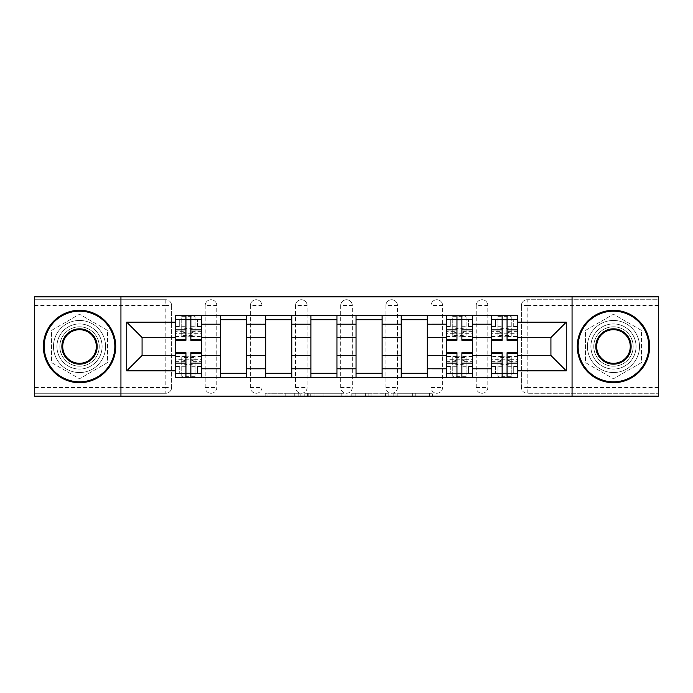 <?xml version="1.0" encoding="UTF-8"?>
<svg xmlns="http://www.w3.org/2000/svg" width="693" height="693" viewBox="0 0 693 693"><rect width="100%" height="100%" fill="white"/><g stroke="black" fill="none" stroke-linecap="round" stroke-linejoin="round"><path stroke-width="0.52" stroke-dasharray="3.46 2.6" d="M300.173 396.162L267.983 396.162L300.173 396.162L300.173 393.26L285.178 393.26L285.178 396.162L285.178 393.26L300.173 393.26L300.173 396.162L300.173 393.26L285.178 393.26L285.178 396.162L285.178 393.26L300.173 393.26L267.983 393.26L300.173 393.26M476.221 305.526A5.795 5.795 0 0 1 482.007 299.74A5.795 5.795 0 0 1 487.803 305.526A5.795 5.795 0 0 0 482.007 299.74A5.795 5.795 0 0 0 476.221 305.526L476.221 387.474A5.795 5.795 0 0 0 482.007 393.26A5.795 5.795 0 0 0 487.803 387.474L487.803 305.526A5.795 5.795 0 0 0 482.007 299.74A5.795 5.795 0 0 0 476.221 305.526L476.221 387.474A5.795 5.795 0 0 0 482.007 393.26A5.795 5.795 0 0 0 487.803 387.474L487.803 305.526L476.221 305.526M431.046 305.526A5.795 5.795 0 0 1 436.841 299.74A5.795 5.795 0 0 1 442.628 305.526A5.795 5.795 0 0 0 436.841 299.74A5.795 5.795 0 0 0 431.046 305.526L431.046 387.474A5.795 5.795 0 0 0 436.841 393.26A5.795 5.795 0 0 0 442.628 387.474L442.628 305.526A5.795 5.795 0 0 0 436.841 299.74A5.795 5.795 0 0 0 431.046 305.526L431.046 387.474A5.795 5.795 0 0 0 436.841 393.26A5.795 5.795 0 0 0 442.628 387.474L442.628 305.526L431.046 305.526M385.88 305.526A5.795 5.795 0 0 1 391.666 299.74A5.795 5.795 0 0 1 397.461 305.526A5.795 5.795 0 0 0 391.666 299.74A5.795 5.795 0 0 0 385.88 305.526L385.88 387.474A5.795 5.795 0 0 0 391.666 393.26A5.795 5.795 0 0 0 397.461 387.474L397.461 305.526A5.795 5.795 0 0 0 391.666 299.74A5.795 5.795 0 0 0 385.88 305.526L385.88 387.474A5.795 5.795 0 0 0 391.666 393.26A5.795 5.795 0 0 0 397.461 387.474L397.461 305.526L385.88 305.526M340.705 305.526A5.795 5.795 0 0 1 346.5 299.74A5.795 5.795 0 0 1 352.295 305.526A5.795 5.795 0 0 0 346.5 299.74A5.795 5.795 0 0 0 340.705 305.526L340.705 387.474A5.795 5.795 0 0 0 346.5 393.26A5.795 5.795 0 0 0 352.295 387.474L352.295 305.526A5.795 5.795 0 0 0 346.5 299.74A5.795 5.795 0 0 0 340.705 305.526L340.705 387.474A5.795 5.795 0 0 0 346.5 393.26A5.795 5.795 0 0 0 352.295 387.474L352.295 305.526L340.705 305.526M295.539 305.526A5.795 5.795 0 0 1 301.334 299.74A5.795 5.795 0 0 1 307.12 305.526A5.795 5.795 0 0 0 301.334 299.74A5.795 5.795 0 0 0 295.539 305.526L295.539 387.474A5.795 5.795 0 0 0 301.334 393.26A5.795 5.795 0 0 0 307.12 387.474L307.12 305.526A5.795 5.795 0 0 0 301.334 299.74A5.795 5.795 0 0 0 295.539 305.526L295.539 387.474A5.795 5.795 0 0 0 301.334 393.26A5.795 5.795 0 0 0 307.12 387.474L307.12 305.526L295.539 305.526M250.372 305.526A5.795 5.795 0 0 1 256.159 299.74A5.795 5.795 0 0 1 261.954 305.526A5.795 5.795 0 0 0 256.159 299.74A5.795 5.795 0 0 0 250.372 305.526L250.372 387.474A5.795 5.795 0 0 0 256.159 393.26A5.795 5.795 0 0 0 261.954 387.474L261.954 305.526A5.795 5.795 0 0 0 256.159 299.74A5.795 5.795 0 0 0 250.372 305.526L250.372 387.474A5.795 5.795 0 0 0 256.159 393.26A5.795 5.795 0 0 0 261.954 387.474L261.954 305.526L250.372 305.526M205.197 305.526A5.795 5.795 0 0 1 210.993 299.74A5.795 5.795 0 0 1 216.779 305.526A5.795 5.795 0 0 0 210.993 299.74A5.795 5.795 0 0 0 205.197 305.526L205.197 387.474A5.795 5.795 0 0 0 210.993 393.26A5.795 5.795 0 0 0 216.779 387.474L216.779 305.526A5.795 5.795 0 0 0 210.993 299.74A5.795 5.795 0 0 0 205.197 305.526L205.197 387.474A5.795 5.795 0 0 0 210.993 393.26A5.795 5.795 0 0 0 216.779 387.474L216.779 305.526L205.197 305.526M79.53 369.083A22.583 22.583 0 0 1 56.947 346.5A22.583 22.583 0 0 1 79.53 323.917A22.583 22.583 0 0 1 102.114 346.5A22.583 22.583 0 0 1 79.53 369.083A22.583 22.583 0 0 1 56.947 346.5A22.583 22.583 0 0 1 79.53 323.917A22.583 22.583 0 0 1 102.114 346.5A22.583 22.583 0 0 1 79.53 369.083M613.47 369.083A22.583 22.583 0 0 1 590.886 346.5A22.583 22.583 0 0 1 613.47 323.917A22.583 22.583 0 0 1 636.053 346.5A22.583 22.583 0 0 1 613.47 369.083A22.583 22.583 0 0 1 590.886 346.5A22.583 22.583 0 0 1 613.47 323.917A22.583 22.583 0 0 1 636.053 346.5A22.583 22.583 0 0 1 613.47 369.083M429.565 396.162L396.024 396.162L429.565 396.162L429.565 393.26L415.211 393.26L432.406 393.26L432.406 396.162L432.406 393.26L396.024 393.26L432.406 393.26L432.406 396.162L432.406 393.26L429.565 393.26L429.565 396.162M412.37 396.162L397.158 396.162L412.37 396.162L412.37 393.26L415.211 393.26L412.37 393.26L412.37 396.162L412.37 393.26L397.158 393.26L397.158 396.162L397.158 393.26L412.37 393.26L412.37 396.162M393.182 396.162L396.024 396.162L393.182 396.162L393.182 393.26L396.024 393.26L393.182 393.26L393.182 396.162M265.142 396.162L267.983 396.162L265.142 396.162L265.142 393.26L267.983 393.26L265.142 393.26L265.142 396.162M658.35 387.474L527.182 387.474L527.182 393.26L658.35 393.26L658.35 396.162L34.65 396.162L34.65 393.26L165.818 393.26A5.795 5.795 0 0 0 171.613 387.474L171.613 305.526A5.795 5.795 0 0 0 165.818 299.74A5.795 5.795 0 0 1 171.613 305.526A5.795 5.795 0 0 0 165.818 299.74L34.65 299.74L34.65 296.838L658.35 296.838L658.35 299.74L527.182 299.74A5.795 5.795 0 0 0 521.387 305.526L521.387 387.474A5.795 5.795 0 0 0 527.182 393.26A5.795 5.795 0 0 1 521.387 387.474A5.795 5.795 0 0 0 527.182 393.26L658.35 393.26L658.35 299.74L527.182 299.74A5.795 5.795 0 0 0 521.387 305.526L521.387 387.474L527.182 387.474L527.182 305.526L658.35 305.526M344.014 396.162L341.173 396.162L344.014 396.162L344.014 393.26L344.014 396.162M307.631 396.162L341.173 396.162L304.79 396.162L307.631 396.162L307.631 393.26L344.014 393.26L304.79 393.26L304.79 396.162L304.79 393.26L307.631 393.26L307.631 396.162M351.827 396.162L388.21 396.162L348.986 396.162L351.827 396.162L351.827 393.26L388.21 393.26L388.21 396.162L388.21 393.26L371.015 393.26L371.015 396.162M171.613 387.474L171.613 305.526L165.818 305.526L165.818 387.474L34.65 387.474L34.65 393.26L165.818 393.26A5.795 5.795 0 0 0 171.613 387.474A5.795 5.795 0 0 1 165.818 393.26L165.818 387.474L171.613 387.474M34.65 305.526L165.818 305.526L165.818 299.74L34.65 299.74L34.65 387.474M491.571 315.376L517.628 315.376L517.628 319.716L491.571 319.716L491.571 315.376L472.453 315.376L472.453 319.716L446.396 319.716L446.396 315.376L427.286 315.376L427.286 319.716L401.23 319.716L401.23 315.376L382.112 315.376L382.112 319.716L356.055 319.716L356.055 315.376L336.945 315.376L336.945 319.716L310.888 319.716L310.888 315.376L291.77 315.376L291.77 319.716L265.714 319.716L265.714 315.376L246.604 315.376L246.604 319.716L220.547 319.716L220.547 315.376L201.429 315.376L201.429 319.716L175.372 319.716L175.372 373.284L201.429 373.284L201.429 319.716M201.429 373.284L201.429 377.624L220.547 377.624L220.547 373.284L246.604 373.284L246.604 319.716M220.547 319.716L220.547 373.284M246.604 373.284L246.604 377.624L265.714 377.624L265.714 373.284L291.77 373.284L291.77 319.716M265.714 319.716L265.714 373.284M291.77 373.284L291.77 377.624L310.888 377.624L310.888 373.284L336.945 373.284L336.945 319.716M310.888 319.716L310.888 373.284M336.945 373.284L336.945 377.624L356.055 377.624L356.055 373.284L382.112 373.284L382.112 319.716M356.055 319.716L356.055 373.284M382.112 373.284L382.112 377.624L401.23 377.624L401.23 373.284L427.286 373.284L427.286 319.716M401.23 319.716L401.23 373.284M427.286 373.284L427.286 377.624L446.396 377.624L446.396 373.284L472.453 373.284L472.453 319.716M446.396 319.716L446.396 373.284M472.453 373.284L472.453 377.624L491.571 377.624L491.571 373.284L517.628 373.284L517.628 319.716M491.571 319.716L491.571 373.284M472.453 355.474L491.571 355.474M427.286 355.474L446.396 355.474M382.112 355.474L401.23 355.474M336.945 355.474L356.055 355.474M291.77 355.474L310.888 355.474M246.604 355.474L265.714 355.474M201.429 355.474L220.547 355.474M491.571 337.526L472.453 337.526M446.396 337.526L427.286 337.526M401.23 337.526L382.112 337.526M356.055 337.526L336.945 337.526M310.888 337.526L291.77 337.526M265.714 337.526L246.604 337.526M220.547 337.526L201.429 337.526M175.372 337.526L142.074 337.526L142.074 355.474L175.372 355.474M120.937 396.162L120.937 296.838M107.476 330.37L79.53 314.232L51.585 330.37L51.585 362.63L79.53 378.768L107.476 362.63L107.476 330.37L79.53 314.232L51.585 330.37L51.585 362.63L79.53 378.768L107.476 362.63L107.476 330.37M572.063 396.162L572.063 296.838M641.415 330.37L613.47 314.232L585.524 330.37L585.524 362.63L613.47 378.768L641.415 362.63L641.415 330.37L613.47 314.232L585.524 330.37L585.524 362.63L613.47 378.768L641.415 362.63L641.415 330.37M517.628 355.474L550.926 355.474L550.926 337.526L517.628 337.526M201.429 377.624L175.372 377.624L175.372 373.284M175.372 319.716L175.372 315.376L201.429 315.376M220.547 315.376L246.604 315.376M265.714 315.376L291.77 315.376M310.888 315.376L336.945 315.376M356.055 315.376L382.112 315.376M401.23 315.376L427.286 315.376M446.396 315.376L472.453 315.376M517.628 373.284L517.628 377.624L491.571 377.624M472.453 377.624L446.396 377.624M427.286 377.624L401.23 377.624M382.112 377.624L356.055 377.624M336.945 377.624L310.888 377.624M291.77 377.624L265.714 377.624M246.604 377.624L220.547 377.624M201.291 373.284L190.861 373.284M185.941 373.284L175.52 373.284M175.52 319.716L185.941 319.716M190.861 319.716L201.291 319.716M487.803 387.474A5.795 5.795 0 0 1 482.007 393.26A5.795 5.795 0 0 1 476.221 387.474L487.803 387.474M442.628 387.474A5.795 5.795 0 0 1 436.841 393.26A5.795 5.795 0 0 1 431.046 387.474L442.628 387.474M397.461 387.474A5.795 5.795 0 0 1 391.666 393.26A5.795 5.795 0 0 1 385.88 387.474L397.461 387.474M352.295 387.474A5.795 5.795 0 0 1 346.5 393.26A5.795 5.795 0 0 1 340.705 387.474L352.295 387.474M307.12 387.474A5.795 5.795 0 0 1 301.334 393.26A5.795 5.795 0 0 1 295.539 387.474L307.12 387.474M261.954 387.474A5.795 5.795 0 0 1 256.159 393.26A5.795 5.795 0 0 1 250.372 387.474L261.954 387.474M216.779 387.474A5.795 5.795 0 0 1 210.993 393.26A5.795 5.795 0 0 1 205.197 387.474L216.779 387.474M472.314 373.284L461.885 373.284M456.964 373.284L446.543 373.284M446.543 319.716L456.964 319.716M461.885 319.716L472.314 319.716M517.48 373.284L507.059 373.284M502.139 373.284L491.709 373.284M491.709 319.716L502.139 319.716M507.059 319.716L517.48 319.716M310.759 396.162L314.882 396.162L310.759 396.162L310.759 393.26L308.766 393.26L308.766 396.162L308.766 393.26L314.882 393.26L310.759 393.26L310.759 396.162M314.882 396.162L323.977 396.162L314.882 396.162L314.882 393.26L323.977 393.26L323.977 396.162L323.977 393.26L314.882 393.26L314.882 396.162M351.827 393.26L368.174 393.26L368.174 396.162L368.174 393.26L365.332 393.26L368.174 393.26L368.174 396.162L368.174 393.26L371.015 393.26M352.962 393.26L352.962 396.162L352.962 393.26M348.986 393.26L348.986 396.162L348.986 393.26M181.748 330.379L181.748 333.974A6.661 1.984 180 0 1 188.401 331.999A6.661 1.984 180 0 1 195.062 333.974L195.062 330.379A6.661 1.984 0 0 0 188.401 328.404A6.661 1.984 0 0 0 181.748 330.379L181.748 335.412L195.062 335.412L195.062 330.379M181.748 335.412L181.748 315.661L175.52 315.661L175.52 326.663L179.279 326.663L179.279 319.43L181.748 319.43L181.748 315.661L201.291 315.661L201.291 340.272M201.291 331.358L190.861 331.358L190.861 336.512L190.861 319.43L201.291 319.43L195.062 319.43L195.062 315.661L195.062 335.412M190.861 331.358L190.861 333.697L201.291 333.697M190.861 333.697L190.861 340.272M175.52 336.512L185.941 336.512L185.941 331.358L175.52 331.358L175.52 319.43L175.52 326.663L179.279 326.663L179.279 319.43L175.52 319.43L185.941 319.43L185.941 315.661M181.748 333.974L181.748 319.43L195.062 319.43L195.062 333.974M197.522 326.663L201.291 326.663L197.522 326.663L197.522 319.43L197.522 326.663M175.52 326.256L185.941 326.256L185.941 319.43M185.941 326.256L185.941 336.512M185.941 331.358L185.941 340.272M175.52 331.358L175.52 333.697L185.941 333.697M175.52 333.697L175.52 340.272M190.861 319.43L190.861 315.661M195.062 362.621L195.062 359.026A6.661 1.984 0 0 1 188.401 361.001A6.661 1.984 0 0 1 181.748 359.026L181.748 362.621A6.661 1.984 180 0 0 188.401 364.596A6.661 1.984 180 0 0 195.062 362.621L195.062 357.588L181.748 357.588L181.748 362.621M195.062 357.588L195.062 377.339L201.291 377.339L201.291 366.337L197.522 366.337L197.522 373.57L195.062 373.57L195.062 377.339L175.52 377.339L175.52 352.728M175.52 361.642L185.941 361.642L185.941 356.488L185.941 373.57L175.52 373.57L181.748 373.57L181.748 377.339L181.748 357.588M185.941 361.642L185.941 359.303L175.52 359.303M185.941 359.303L185.941 352.728M201.291 356.488L190.861 356.488L190.861 361.642L201.291 361.642L201.291 373.57L201.291 366.337L197.522 366.337L197.522 373.57L201.291 373.57L190.861 373.57L190.861 377.339M195.062 359.026L195.062 373.57L181.748 373.57L181.748 359.026M179.279 366.337L175.52 366.337L179.279 366.337L179.279 373.57L179.279 366.337M201.291 366.744L190.861 366.744L190.861 373.57M190.861 366.744L190.861 356.488M190.861 361.642L190.861 352.728M201.291 361.642L201.291 359.303L190.861 359.303M201.291 359.303L201.291 352.728M185.941 373.57L185.941 377.339M79.53 310.308A36.192 36.192 0 0 1 115.722 346.5A36.192 36.192 0 0 1 79.53 382.692A36.192 36.192 0 0 1 43.338 346.5A36.192 36.192 0 0 1 79.53 310.308A36.192 36.192 0 0 1 115.722 346.5A36.192 36.192 0 0 1 79.53 382.692A36.192 36.192 0 0 1 43.338 346.5A36.192 36.192 0 0 1 79.53 310.308A36.192 36.192 0 0 1 115.722 346.5A36.192 36.192 0 0 1 79.53 382.692A36.192 36.192 0 0 1 43.338 346.5A36.192 36.192 0 0 1 79.53 310.308M79.53 372.557A26.057 26.057 0 0 0 105.587 346.5A26.057 26.057 0 0 0 79.53 320.443A26.057 26.057 0 0 1 105.587 346.5A26.057 26.057 0 0 1 79.53 372.557A26.057 26.057 0 0 1 53.474 346.5A26.057 26.057 0 0 1 79.53 320.443A26.057 26.057 0 0 0 53.474 346.5A26.057 26.057 0 0 0 79.53 372.557M79.53 363.297A16.797 16.797 0 0 1 62.734 346.5A16.797 16.797 0 0 1 79.53 329.703A16.797 16.797 0 0 1 96.327 346.5A16.797 16.797 0 0 1 79.53 363.297M79.53 326.81A19.69 19.69 0 0 1 99.22 346.5A19.69 19.69 0 0 1 79.53 366.19A19.69 19.69 0 0 1 59.841 346.5A19.69 19.69 0 0 1 79.53 326.81A19.69 19.69 0 0 1 99.22 346.5A19.69 19.69 0 0 1 79.53 366.19A19.69 19.69 0 0 1 59.841 346.5A19.69 19.69 0 0 1 79.53 326.81M613.47 310.308A36.192 36.192 0 0 1 649.662 346.5A36.192 36.192 0 0 1 613.47 382.692A36.192 36.192 0 0 1 577.278 346.5A36.192 36.192 0 0 1 613.47 310.308A36.192 36.192 0 0 1 649.662 346.5A36.192 36.192 0 0 1 613.47 382.692A36.192 36.192 0 0 1 577.278 346.5A36.192 36.192 0 0 1 613.47 310.308A36.192 36.192 0 0 1 649.662 346.5A36.192 36.192 0 0 1 613.47 382.692A36.192 36.192 0 0 1 577.278 346.5A36.192 36.192 0 0 1 613.47 310.308M613.47 372.557A26.057 26.057 0 0 0 639.526 346.5A26.057 26.057 0 0 0 613.47 320.443A26.057 26.057 0 0 1 639.526 346.5A26.057 26.057 0 0 1 613.47 372.557A26.057 26.057 0 0 1 587.413 346.5A26.057 26.057 0 0 1 613.47 320.443A26.057 26.057 0 0 0 587.413 346.5A26.057 26.057 0 0 0 613.47 372.557M613.47 363.297A16.797 16.797 0 0 1 596.673 346.5A16.797 16.797 0 0 1 613.47 329.703A16.797 16.797 0 0 1 630.266 346.5A16.797 16.797 0 0 1 613.47 363.297M613.47 326.81A19.69 19.69 0 0 1 633.159 346.5A19.69 19.69 0 0 1 613.47 366.19A19.69 19.69 0 0 1 593.78 346.5A19.69 19.69 0 0 1 613.47 326.81A19.69 19.69 0 0 1 633.159 346.5A19.69 19.69 0 0 1 613.47 366.19A19.69 19.69 0 0 1 593.78 346.5A19.69 19.69 0 0 1 613.47 326.81M452.763 330.379L452.763 333.974A6.661 1.984 180 0 1 459.424 331.999A6.661 1.984 180 0 1 466.086 333.974L466.086 330.379A6.661 1.984 0 0 0 459.424 328.404A6.661 1.984 0 0 0 452.763 330.379L452.763 335.412L466.086 335.412L466.086 330.379M452.763 335.412L452.763 315.661L446.543 315.661L446.543 326.663L450.303 326.663L450.303 319.43L452.763 319.43L452.763 315.661L472.314 315.661L472.314 340.272M472.314 331.358L461.885 331.358L461.885 336.512L461.885 319.43L472.314 319.43L466.086 319.43L466.086 315.661L466.086 335.412M461.885 331.358L461.885 333.697L472.314 333.697M461.885 333.697L461.885 340.272M446.543 336.512L456.964 336.512L456.964 331.358L446.543 331.358L446.543 319.43L446.543 326.663L450.303 326.663L450.303 319.43L446.543 319.43L456.964 319.43L456.964 315.661M452.763 333.974L452.763 319.43L466.086 319.43L466.086 333.974M468.546 326.663L472.314 326.663L468.546 326.663L468.546 319.43L468.546 326.663M446.543 326.256L456.964 326.256L456.964 319.43M456.964 326.256L456.964 336.512M456.964 331.358L456.964 340.272M446.543 331.358L446.543 333.697L456.964 333.697M446.543 333.697L446.543 340.272M461.885 319.43L461.885 315.661M466.086 362.621L466.086 359.026A6.661 1.984 0 0 1 459.424 361.001A6.661 1.984 0 0 1 452.763 359.026L452.763 362.621A6.661 1.984 180 0 0 459.424 364.596A6.661 1.984 180 0 0 466.086 362.621L466.086 357.588L452.763 357.588L452.763 362.621M466.086 357.588L466.086 377.339L472.314 377.339L472.314 366.337L468.546 366.337L468.546 373.57L466.086 373.57L466.086 377.339L446.543 377.339L446.543 352.728M446.543 361.642L456.964 361.642L456.964 356.488L456.964 373.57L446.543 373.57L452.763 373.57L452.763 377.339L452.763 357.588M456.964 361.642L456.964 359.303L446.543 359.303M456.964 359.303L456.964 352.728M472.314 356.488L461.885 356.488L461.885 361.642L472.314 361.642L472.314 373.57L472.314 366.337L468.546 366.337L468.546 373.57L472.314 373.57L461.885 373.57L461.885 377.339M466.086 359.026L466.086 373.57L452.763 373.57L452.763 359.026M450.303 366.337L446.543 366.337L450.303 366.337L450.303 373.57L450.303 366.337M472.314 366.744L461.885 366.744L461.885 373.57M461.885 366.744L461.885 356.488M461.885 361.642L461.885 352.728M472.314 361.642L472.314 359.303L461.885 359.303M472.314 359.303L472.314 352.728M456.964 373.57L456.964 377.339M497.938 330.379L497.938 333.974A6.661 1.984 180 0 1 504.599 331.999A6.661 1.984 180 0 1 511.252 333.974L511.252 330.379A6.661 1.984 0 0 0 504.599 328.404A6.661 1.984 0 0 0 497.938 330.379L497.938 335.412L511.252 335.412L511.252 330.379M497.938 335.412L497.938 315.661L491.709 315.661L491.709 326.663L495.478 326.663L495.478 319.43L497.938 319.43L497.938 315.661L517.48 315.661L517.48 340.272M517.48 331.358L507.059 331.358L507.059 336.512L507.059 319.43L517.48 319.43L511.252 319.43L511.252 315.661L511.252 335.412M507.059 331.358L507.059 333.697L517.48 333.697M507.059 333.697L507.059 340.272M491.709 336.512L502.139 336.512L502.139 331.358L491.709 331.358L491.709 319.43L491.709 326.663L495.478 326.663L495.478 319.43L491.709 319.43L502.139 319.43L502.139 315.661M497.938 333.974L497.938 319.43L511.252 319.43L511.252 333.974M513.721 326.663L517.48 326.663L513.721 326.663L513.721 319.43L513.721 326.663M491.709 326.256L502.139 326.256L502.139 319.43M502.139 326.256L502.139 336.512M502.139 331.358L502.139 340.272M491.709 331.358L491.709 333.697L502.139 333.697M491.709 333.697L491.709 340.272M507.059 319.43L507.059 315.661M511.252 362.621L511.252 359.026A6.661 1.984 0 0 1 504.599 361.001A6.661 1.984 0 0 1 497.938 359.026L497.938 362.621A6.661 1.984 180 0 0 504.599 364.596A6.661 1.984 180 0 0 511.252 362.621L511.252 357.588L497.938 357.588L497.938 362.621M511.252 357.588L511.252 377.339L517.48 377.339L517.48 366.337L513.721 366.337L513.721 373.57L511.252 373.57L511.252 377.339L491.709 377.339L491.709 352.728M491.709 361.642L502.139 361.642L502.139 356.488L502.139 373.57L491.709 373.57L497.938 373.57L497.938 377.339L497.938 357.588M502.139 361.642L502.139 359.303L491.709 359.303M502.139 359.303L502.139 352.728M517.48 356.488L507.059 356.488L507.059 361.642L517.48 361.642L517.48 373.57L517.48 366.337L513.721 366.337L513.721 373.57L517.48 373.57L507.059 373.57L507.059 377.339M511.252 359.026L511.252 373.57L497.938 373.57L497.938 359.026M495.478 366.337L491.709 366.337L495.478 366.337L495.478 373.57L495.478 366.337M517.48 366.744L507.059 366.744L507.059 373.57M507.059 366.744L507.059 356.488M507.059 361.642L507.059 352.728M517.48 361.642L517.48 359.303L507.059 359.303M517.48 359.303L517.48 352.728M502.139 373.57L502.139 377.339M298.181 393.26L298.181 396.162L298.181 393.26M527.182 299.74A5.795 5.795 0 0 0 521.387 305.526L527.182 305.526L527.182 299.74M294.274 393.26L294.274 396.162L294.274 393.26M267.983 393.26L267.983 396.162L267.983 393.26M341.173 393.26L341.173 396.162L341.173 393.26M385.369 393.26L385.369 396.162L385.369 393.26M365.332 393.26L365.332 396.162L365.332 393.26M355.812 393.26L355.812 396.162L355.812 393.26M415.211 393.26L415.211 396.162L415.211 393.26M396.024 393.26L396.024 396.162L396.024 393.26M190.861 326.256L201.291 326.256M190.861 336.027L201.291 336.027M175.52 336.027L185.941 336.027M181.748 319.897L195.062 319.897M181.748 316.64L195.062 316.64M181.748 333.801L195.062 333.801M181.748 339.007L195.062 339.007M181.748 337.067L195.062 337.067M185.941 366.744L175.52 366.744M185.941 356.973L175.52 356.973M201.291 356.973L190.861 356.973M195.062 373.103L181.748 373.103M195.062 376.36L181.748 376.36M195.062 359.199L181.748 359.199M195.062 353.993L181.748 353.993M195.062 355.933L181.748 355.933M461.885 326.256L472.314 326.256M461.885 336.027L472.314 336.027M446.543 336.027L456.964 336.027M452.763 319.897L466.086 319.897M452.763 316.64L466.086 316.64M452.763 333.801L466.086 333.801M452.763 339.007L466.086 339.007M452.763 337.067L466.086 337.067M456.964 366.744L446.543 366.744M456.964 356.973L446.543 356.973M472.314 356.973L461.885 356.973M466.086 373.103L452.763 373.103M466.086 376.36L452.763 376.36M466.086 359.199L452.763 359.199M466.086 353.993L452.763 353.993M466.086 355.933L452.763 355.933M507.059 326.256L517.48 326.256M507.059 336.027L517.48 336.027M491.709 336.027L502.139 336.027M497.938 319.897L511.252 319.897M497.938 316.64L511.252 316.64M497.938 333.801L511.252 333.801M497.938 339.007L511.252 339.007M497.938 337.067L511.252 337.067M502.139 366.744L491.709 366.744M502.139 356.973L491.709 356.973M517.48 356.973L507.059 356.973M511.252 373.103L497.938 373.103M511.252 376.36L497.938 376.36M511.252 359.199L497.938 359.199M511.252 353.993L497.938 353.993M511.252 355.933L497.938 355.933M190.861 336.512L201.291 336.512M181.748 336.218L195.062 336.218M181.748 339.986L195.062 339.986M185.941 356.488L175.52 356.488M195.062 356.782L181.748 356.782M195.062 353.014L181.748 353.014M461.885 336.512L472.314 336.512M452.763 336.218L466.086 336.218M452.763 339.986L466.086 339.986M456.964 356.488L446.543 356.488M466.086 356.782L452.763 356.782M466.086 353.014L452.763 353.014M507.059 336.512L517.48 336.512M497.938 336.218L511.252 336.218M497.938 339.986L511.252 339.986M502.139 356.488L491.709 356.488M511.252 356.782L497.938 356.782M511.252 353.014L497.938 353.014"/><path stroke-width="1.04" d="M572.063 396.162L658.35 396.162L658.35 296.838L34.65 296.838L34.65 396.162L572.063 396.162L572.063 296.838M220.547 377.624L220.547 324.203L201.429 324.203L201.429 377.624M201.429 324.203L201.429 315.376M220.547 324.203L220.547 315.376M246.604 315.376L246.604 377.624M265.714 377.624L265.714 315.376M291.77 315.376L291.77 377.624M310.888 377.624L310.888 315.376M336.945 315.376L336.945 377.624M356.055 377.624L356.055 315.376M382.112 315.376L382.112 377.624M401.23 377.624L401.23 315.376M427.286 315.376L427.286 377.624M446.396 377.624L446.396 315.376M472.453 315.376L472.453 377.624M491.571 377.624L491.571 315.376M491.571 355.474L472.453 355.474M446.396 355.474L427.286 355.474M401.23 355.474L382.112 355.474M356.055 355.474L336.945 355.474M310.888 355.474L291.77 355.474M265.714 355.474L246.604 355.474M220.547 355.474L201.429 355.474M491.571 337.526L472.453 337.526M446.396 337.526L427.286 337.526M401.23 337.526L382.112 337.526M356.055 337.526L336.945 337.526M310.888 337.526L291.77 337.526M265.714 337.526L246.604 337.526M220.547 337.526L201.429 337.526M142.074 355.474L175.372 355.474L175.372 337.526L142.074 337.526L142.074 355.474L126.732 370.824L126.732 322.176L175.372 322.176L175.372 337.526M517.628 337.526L517.628 355.474L550.926 355.474L550.926 337.526L517.628 337.526L517.628 315.376L175.372 315.376L175.372 322.176M517.628 322.176L566.268 322.176L566.268 370.824L517.628 370.824L517.628 355.474M175.372 355.474L175.372 377.624L517.628 377.624L517.628 370.824M175.372 370.824L126.732 370.824M120.937 396.162L120.937 296.838M190.861 373.284L185.941 373.284M185.941 319.716L190.861 319.716M246.604 373.284L220.547 373.284M220.547 319.716L246.604 319.716M291.77 373.284L265.714 373.284M265.714 319.716L291.77 319.716M336.945 373.284L310.888 373.284M310.888 319.716L336.945 319.716M382.112 373.284L356.055 373.284M356.055 319.716L382.112 319.716M427.286 373.284L401.23 373.284M401.23 319.716L427.286 319.716M461.885 373.284L456.964 373.284M456.964 319.716L461.885 319.716M507.059 373.284L502.139 373.284M502.139 319.716L507.059 319.716M126.732 322.176L142.074 337.526M550.926 355.474L566.268 370.824M550.926 337.526L566.268 322.176M190.861 340.272L190.861 315.661L201.291 315.661L201.291 340.272L190.861 340.272M185.941 319.43L190.861 319.43M185.941 315.661L175.52 315.661L175.52 340.272L185.941 340.272L185.941 315.661L190.861 315.661M185.941 352.728L185.941 377.339L175.52 377.339L175.52 352.728L185.941 352.728M190.861 373.57L185.941 373.57M190.861 377.339L201.291 377.339L201.291 352.728L190.861 352.728L190.861 377.339L185.941 377.339M79.53 381.826A35.326 35.326 0 0 0 114.856 346.5A35.326 35.326 0 0 0 79.53 311.174A35.326 35.326 0 0 0 44.205 346.5A35.326 35.326 0 0 0 79.53 381.826M79.53 310.308A36.192 36.192 0 0 1 115.722 346.5A36.192 36.192 0 0 1 79.53 382.692A36.192 36.192 0 0 1 43.338 346.5A36.192 36.192 0 0 1 79.53 310.308M79.53 364.163A17.663 17.663 0 0 1 61.868 346.5A17.663 17.663 0 0 1 79.53 328.837A17.663 17.663 0 0 1 97.193 346.5A17.663 17.663 0 0 1 79.53 364.163M79.53 329.703A16.797 16.797 0 0 0 62.734 346.5A16.797 16.797 0 0 0 79.53 363.297A16.797 16.797 0 0 0 96.327 346.5A16.797 16.797 0 0 0 79.53 329.703M613.47 381.826A35.326 35.326 0 0 0 648.795 346.5A35.326 35.326 0 0 0 613.47 311.174A35.326 35.326 0 0 0 578.144 346.5A35.326 35.326 0 0 0 613.47 381.826M613.47 310.308A36.192 36.192 0 0 1 649.662 346.5A36.192 36.192 0 0 1 613.47 382.692A36.192 36.192 0 0 1 577.278 346.5A36.192 36.192 0 0 1 613.47 310.308M613.47 364.163A17.663 17.663 0 0 1 595.807 346.5A17.663 17.663 0 0 1 613.47 328.837A17.663 17.663 0 0 1 631.132 346.5A17.663 17.663 0 0 1 613.47 364.163M613.47 329.703A16.797 16.797 0 0 0 596.673 346.5A16.797 16.797 0 0 0 613.47 363.297A16.797 16.797 0 0 0 630.266 346.5A16.797 16.797 0 0 0 613.47 329.703M461.885 340.272L461.885 315.661L472.314 315.661L472.314 340.272L461.885 340.272M456.964 319.43L461.885 319.43M456.964 315.661L446.543 315.661L446.543 340.272L456.964 340.272L456.964 315.661L461.885 315.661M456.964 352.728L456.964 377.339L446.543 377.339L446.543 352.728L456.964 352.728M461.885 373.57L456.964 373.57M461.885 377.339L472.314 377.339L472.314 352.728L461.885 352.728L461.885 377.339L456.964 377.339M507.059 340.272L507.059 315.661L517.48 315.661L517.48 340.272L507.059 340.272M502.139 319.43L507.059 319.43M502.139 315.661L491.709 315.661L491.709 340.272L502.139 340.272L502.139 315.661L507.059 315.661M502.139 352.728L502.139 377.339L491.709 377.339L491.709 352.728L502.139 352.728M507.059 373.57L502.139 373.57M507.059 377.339L517.48 377.339L517.48 352.728L507.059 352.728L507.059 377.339L502.139 377.339M446.396 324.203L427.286 324.203M401.23 324.203L382.112 324.203M356.055 324.203L336.945 324.203M310.888 324.203L291.77 324.203M265.714 324.203L246.604 324.203M491.571 324.203L472.453 324.203M446.396 368.797L427.286 368.797M401.23 368.797L382.112 368.797M356.055 368.797L336.945 368.797M310.888 368.797L291.77 368.797M265.714 368.797L246.604 368.797M220.547 368.797L201.429 368.797M491.571 368.797L472.453 368.797M190.861 339.665L201.291 339.665M190.861 329.885L201.291 329.885M175.52 339.665L185.941 339.665M175.52 329.885L185.941 329.885M185.941 353.335L175.52 353.335M185.941 363.115L175.52 363.115M201.291 353.335L190.861 353.335M201.291 363.115L190.861 363.115M461.885 339.665L472.314 339.665M461.885 329.885L472.314 329.885M446.543 339.665L456.964 339.665M446.543 329.885L456.964 329.885M456.964 353.335L446.543 353.335M456.964 363.115L446.543 363.115M472.314 353.335L461.885 353.335M472.314 363.115L461.885 363.115M507.059 339.665L517.48 339.665M507.059 329.885L517.48 329.885M491.709 339.665L502.139 339.665M491.709 329.885L502.139 329.885M502.139 353.335L491.709 353.335M502.139 363.115L491.709 363.115M517.48 353.335L507.059 353.335M517.48 363.115L507.059 363.115"/></g></svg>
